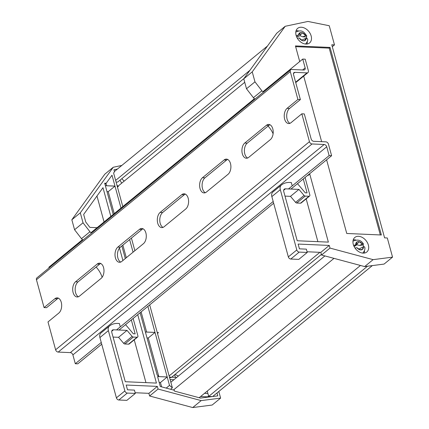 <?xml version="1.0" encoding="UTF-8"?>
<svg xmlns="http://www.w3.org/2000/svg" width="429" height="429" viewBox="0 0 429 429"><rect width="100%" height="100%" fill="white"/><g stroke="black" fill="none" stroke-linecap="round" stroke-linejoin="round"><path stroke-width="0.64" d="M116.071 182.009L117.68 182.078L243.978 78.523M115.632 180.416L249.914 70.324M114.42 171.509L267.487 46.016M212.65 396.525L372.345 265.589M207.245 391.092L208.703 396.417L367.508 266.216M208.703 396.417L212.253 396.573M199.158 397.721L360.467 265.465M173.418 390.031L334.009 258.365M170.849 382.239L324.909 255.925M175.086 374.388L178.33 376.104M170.157 377.558L171.166 377.6L321.38 254.445M169.123 375.938L319.889 252.327M117.959 186.229L244.728 82.288M121.815 178.689L124.126 181.172M358.521 236.309A9.422 6.65 50.7 0 0 354.847 237.435A9.422 6.65 50.7 0 0 354.22 246.745A9.422 6.65 50.7 0 0 363.122 253.131A9.422 6.65 50.7 0 0 366.795 252.005A9.422 6.65 50.7 0 0 367.422 242.696A9.422 6.65 50.7 0 0 358.521 236.309M355.711 239.983A9.422 6.65 50.7 0 0 354.29 239.779A9.422 6.65 50.7 0 0 353.26 239.811M301.324 27.241A9.422 6.65 50.7 0 0 297.651 28.362A9.422 6.65 50.7 0 0 297.024 37.677A9.422 6.65 50.7 0 0 305.925 44.064A9.422 6.65 50.7 0 0 309.599 42.938A9.422 6.65 50.7 0 0 310.226 33.628A9.422 6.65 50.7 0 0 301.324 27.241M298.52 30.909A9.422 6.65 50.7 0 0 297.093 30.706A9.422 6.65 50.7 0 0 296.064 30.743M392.551 257.137L384.089 264.076L364.645 266.586L373.107 259.647L392.551 257.137L387.307 237.972L384.588 237.854L331.773 44.782L334.491 44.9L329.247 25.735L307.942 21.45L285.188 26.292L252.236 71.868L254.965 81.837L261.878 90.771A3.089 2.183 50.7 0 0 263.535 92.053M364.645 266.586L321.536 255.019L329.998 248.085L373.107 259.647M255.078 98.992A3.089 2.183 50.7 0 1 253.416 97.71L246.503 88.771L243.774 78.807L276.726 33.231L285.188 26.292M332.293 46.702L334.491 44.9M326.603 159.824L346.755 233.478L381.36 234.99L330.051 47.431L295.442 45.924L299.715 61.545M303.694 76.089L321.632 141.656M309.255 174.051L309.754 174.072L328.367 242.117L297.217 240.76L283.735 191.473A3.089 2.183 50.7 0 1 284.25 189.189A3.089 2.183 50.7 0 1 285.451 188.819L298.943 189.409L304.048 195.431A1.544 1.089 -129.3 0 0 305.244 196.091L308.982 196.251A1.544 1.089 -129.3 0 0 309.582 196.069A1.544 1.089 -129.3 0 0 309.84 194.927L305.067 177.483M266.001 90.036L265.878 89.586M303.271 178.957L307.084 192.9L305.266 192.819L297.511 183.676M292.058 185.296L291.307 182.534L289.822 182.47A21.627 15.267 50.7 0 0 281.392 185.055A21.627 15.267 50.7 0 0 281.311 185.119A6.178 4.36 50.7 0 0 280.309 189.661L296.804 249.951A2.317 1.636 50.7 0 0 299.222 252.102L307.255 252.45L306.354 249.142L299.431 248.841L298.123 244.069L329.274 245.431L329.998 248.085M307.067 251.764L320.812 252.365L321.536 255.019M273.01 191.929A21.627 15.267 50.7 0 0 272.93 191.994A21.627 15.267 50.7 0 0 272.855 192.058A6.178 4.36 50.7 0 0 271.847 196.6L288.342 256.891A2.317 1.636 50.7 0 0 290.76 259.041L298.799 259.389L307.255 252.45M268.061 126.072A20.083 14.173 -129.3 0 1 273.107 133.757M317.884 241.661L306.172 198.863M309.582 196.069L301.12 203.003A1.544 1.089 -129.3 0 1 300.52 203.19L296.782 203.024A1.544 1.089 -129.3 0 1 295.586 202.365L290.481 196.348L285.006 196.107M306.955 44.026A9.422 6.65 50.7 0 0 307.271 41.592M364.151 253.099A9.422 6.65 50.7 0 0 364.468 250.659M246.503 88.771L254.965 81.837M243.774 78.807L252.236 71.868M320.812 252.365L329.274 245.431M307.561 175.44L308.06 175.461L309.754 174.072M290.481 196.348L298.943 189.409M380.314 234.942L329.209 48.128L295.645 46.664M329.209 48.128L330.051 47.431M171.67 377.188L176.737 377.407M173.895 379.74L170.12 379.574M207.899 393.484L204.504 393.339M121.723 183.14A11.583 8.178 -129.3 0 1 120.072 180.116M155.025 332.437L145.393 332.019L157.153 375.005L159.057 376.608L167.203 376.962L155.025 332.437L148.257 337.988L158.751 376.346M147.887 306.354L155.019 332.416L145.388 331.998L140.117 312.725M129.622 239.58L133.07 252.177M121.852 245.951L125.295 258.553M106.987 191.613L108.226 191.666L114.999 186.122L105.368 185.698L113.229 214.446M114.999 186.122L121.005 208.076M112.012 175.204L106.188 183.258L104.681 183.194L105.362 185.677L114.988 186.095L112.012 175.204M137.725 314.688L156.435 383.086L125.284 381.724L111.803 332.437A3.089 2.183 -129.3 0 1 112.318 330.153A3.089 2.183 -129.3 0 1 113.519 329.788L127.011 330.373L132.116 336.395A1.544 1.089 50.7 0 0 133.312 337.055L137.049 337.215A1.544 1.089 50.7 0 0 137.65 337.033A1.544 1.089 50.7 0 0 137.907 335.891L133.135 318.452M119.493 248.053L122.903 260.516M97.077 227.692L89.881 227.375L85.757 222.045L83.666 214.409L102.981 187.693L110.838 216.409M159.202 382.48L160.441 382.534L167.213 376.984L169.514 385.392L172.367 387.795L169.434 377.08L170.667 377.112L169.428 377.059L157.25 332.539L158.483 332.593L157.245 332.513L149.683 304.88M134.862 250.708L131.419 238.106M122.796 206.601L117.219 186.218L118.458 186.272L117.46 187.087M117.407 169.064L113.953 169.798L114.489 171.772L113.605 173L117.214 186.197L118.458 186.272M121.831 165.433L113.256 167.256L104.794 174.195L71.841 219.771L74.571 229.74L81.483 238.674A3.089 2.183 -129.3 0 0 83.146 239.961M91.602 233.022A3.089 2.183 -129.3 0 1 89.945 231.74L83.033 222.801L80.303 212.838L113.256 167.256M93.946 230.55L94.069 231M125.579 324.646L133.333 333.783L135.151 333.864L131.338 319.921M218.806 391.479L220.619 398.107L201.174 400.611L158.065 389.049L157.341 386.395L126.19 385.033L127.499 389.805L134.422 390.111L135.323 393.42L127.29 393.066A2.317 1.636 -129.3 0 1 124.871 390.921L108.376 330.63A6.178 4.36 -129.3 0 1 109.379 326.088A21.627 15.267 -129.3 0 1 109.459 326.019A21.627 15.267 -129.3 0 1 117.889 323.439L119.375 323.504L120.125 326.26M217.01 392.948L217.803 395.86L200.531 398.085L174.49 391.103L174.26 390.256L160.301 386.513L157.582 376.565L167.213 376.984M160.441 382.534L161.626 386.867M170.672 377.134L169.675 377.954M158.483 332.593L157.486 333.408M147.013 337.934L148.257 337.988M104.971 184.256L106.188 183.258M105.974 183.435L106.601 185.73M108.226 191.666L114.232 213.626M122.855 245.131L126.298 257.727M141.12 311.904L146.632 332.051M208.591 396.01L207.588 396.836L200.611 396.53M209.802 396.889L209.684 396.46M201.174 400.611L192.712 407.55L149.603 395.988L148.879 393.334L135.135 392.733M158.065 389.049L149.603 395.988M220.619 398.107L212.157 405.04L192.712 407.55M134.239 339.827L145.951 382.625M113.074 337.076L118.549 337.312L123.654 343.334A1.544 1.089 50.7 0 0 124.85 343.994L128.587 344.155A1.544 1.089 50.7 0 0 129.188 343.972L137.65 337.033M135.323 393.42L126.866 400.354L118.828 400.005A2.317 1.636 -129.3 0 1 116.409 397.855L99.914 337.569A6.178 4.36 -129.3 0 1 100.922 333.022A21.627 15.267 -129.3 0 1 100.997 332.958A21.627 15.267 -129.3 0 1 101.078 332.893M102.129 277.29A20.083 14.173 50.7 0 0 96.128 267.042M117.75 186.218A11.583 8.178 -129.3 0 1 116.779 184.604M175.391 377.354L174.673 374.726M157.341 386.395L148.879 393.334M80.303 212.838L71.841 219.771M83.033 222.801L74.571 229.74M96.97 196.01L104.07 221.959M127.011 330.373L118.549 337.312M172.367 387.795L170.57 389.264M169.514 385.392L166.216 388.095M297.286 38.143L299.276 37.983A4.633 3.271 50.7 0 0 302.188 40.54L302.193 40.551A4.649 3.282 50.7 0 0 303.308 40.83A4.649 3.282 50.7 0 0 303.491 40.841A4.649 3.282 50.7 0 0 304.665 40.658L304.66 40.648A4.633 3.271 50.7 0 0 306.226 38.288L305.743 38.428L304.66 40.648L302.665 40.712M306.832 38.299A7.722 5.454 50.7 0 0 306.344 36.964L302.826 36.814L300.016 35.704L297.747 36.588L297.898 35.167L296.133 35.5M302.525 32.845L305.437 35.403A4.633 3.271 50.7 0 0 302.525 32.845L302.52 32.829A4.649 3.282 50.7 0 0 300.048 32.722L300.053 32.738A4.633 3.271 50.7 0 0 298.487 35.098L300.075 33.473L300.053 32.738M302.188 40.54L299.276 37.983M306.344 36.964L306.81 35.982L305.984 35.521L302.826 36.814M306.226 38.288L307.609 38.9C308.011 40.24 307.33 41.956 305.561 44.053M297.747 36.588L296.493 36.535M301.914 39.967L305.743 38.428M302.52 32.829L300.134 35.124L300.075 33.473M300.134 35.124L300.016 35.704M305.984 35.521L305.437 35.403M298.487 35.098L297.898 35.167M355.035 248.091L356.88 247.662A4.633 3.271 50.7 0 0 359.995 249.801L360.006 249.817A4.649 3.282 50.7 0 0 360.499 249.898A4.649 3.282 50.7 0 0 361.261 249.887A4.649 3.282 50.7 0 0 362.328 249.485L362.323 249.469A4.633 3.271 50.7 0 0 363.411 246.729L362.323 249.469M359.229 249.716L362.328 249.485M363.781 246.627A7.722 5.454 50.7 0 0 362.977 244.97L359.679 245.436L356.88 244.787L354.906 246.117L355.148 244.964L353.63 245.452M356.88 244.787L356.944 244.208L359.1 241.704L362.221 243.865A4.633 3.271 50.7 0 0 359.105 241.72A4.649 3.282 50.7 0 0 356.778 242.036L356.783 242.053A4.633 3.271 50.7 0 0 355.695 244.793L356.853 243.468L356.783 242.053M359.995 249.801L356.88 247.662M362.977 244.97L363.481 244.09L362.741 243.881L359.679 245.436M363.411 246.729L364.65 246.911C365.326 248.815 364.693 250.885 362.757 253.121M354.906 246.117L353.973 246.251M359.336 248.879L363.224 246.814M362.741 243.881L362.221 243.865M355.695 244.793L355.148 244.964M185.741 208.993A8.033 4.81 -87.5 0 0 188.181 198.214A8.033 4.81 -87.5 0 0 184.132 193.795A8.033 4.81 -87.5 0 0 181.821 194.648L160.156 212.409A8.033 4.81 -87.5 0 0 157.373 221.332A8.033 4.81 -87.5 0 0 161.771 227.606A8.033 4.81 -87.5 0 0 164.082 226.753L185.741 208.993M143.436 243.677A8.033 4.81 -87.5 0 0 145.876 232.899A8.033 4.81 -87.5 0 0 141.827 228.48A8.033 4.81 -87.5 0 0 139.511 229.338L117.852 247.093A8.033 4.81 -87.5 0 0 115.069 256.016A8.033 4.81 -87.5 0 0 119.466 262.291A8.033 4.81 -87.5 0 0 121.777 261.438L143.436 243.677M101.131 278.367A8.033 4.81 -87.5 0 0 103.566 267.589A8.033 4.81 -87.5 0 0 99.517 263.17A8.033 4.81 -87.5 0 0 97.206 264.023L75.547 281.783A8.033 4.81 -87.5 0 0 72.764 290.706A8.033 4.81 -87.5 0 0 77.156 296.975A8.033 4.81 -87.5 0 0 79.467 296.123L101.131 278.367M228.051 174.308A8.033 4.81 -87.5 0 0 230.486 163.529A8.033 4.81 -87.5 0 0 226.437 159.111A8.033 4.81 -87.5 0 0 224.126 159.963L202.467 177.724A8.033 4.81 -87.5 0 0 199.683 186.647A8.033 4.81 -87.5 0 0 204.075 192.916A8.033 4.81 -87.5 0 0 206.387 192.063L228.051 174.308M270.356 139.618A8.033 4.81 -87.5 0 0 272.79 128.839A8.033 4.81 -87.5 0 0 268.742 124.421A8.033 4.81 -87.5 0 0 266.43 125.279L244.771 143.034A8.033 4.81 -87.5 0 0 241.988 151.957A8.033 4.81 -87.5 0 0 246.38 158.231A8.033 4.81 -87.5 0 0 248.697 157.379L270.356 139.618M101.732 344.197L77.778 363.835L75.306 363.728L72.892 354.901A2.472 1.743 -129.3 0 0 70.308 352.611L58.194 352.08A2.472 1.743 50.7 0 1 55.614 349.791L47.994 321.932L58.827 313.052A8.033 4.81 -87.5 0 0 61.261 302.273A8.033 4.81 -87.5 0 0 57.213 297.855A8.033 4.81 -87.5 0 0 54.901 298.707L44.069 307.588L36.449 279.729L290.288 71.611L297.908 99.469L287.076 108.349A8.033 4.81 -87.5 0 0 284.293 117.273A8.033 4.81 -87.5 0 0 288.69 123.547A8.033 4.81 -87.5 0 0 291.001 122.694L301.828 113.814L309.454 141.672A2.472 1.743 50.7 0 0 312.033 143.962L324.147 144.493A2.472 1.743 -129.3 0 1 326.726 146.782L329.14 155.609L331.612 155.716L328.442 144.133A2.472 1.743 50.7 0 0 325.863 141.843L313.749 141.313A2.472 1.743 -129.3 0 1 311.17 139.017L304.3 113.921L301.828 113.814M269.97 124.748A8.033 4.81 -87.5 0 0 268.903 125.386L247.243 143.141A8.033 4.81 -87.5 0 0 244.391 151.035A8.033 4.81 -87.5 0 0 247.63 158.017M227.66 159.432A8.033 4.81 -87.5 0 0 226.598 160.071L204.939 177.831A8.033 4.81 -87.5 0 0 202.086 185.719A8.033 4.81 -87.5 0 0 205.325 192.701M58.435 298.182A8.033 4.81 -87.5 0 0 57.373 298.815L46.541 307.695L44.069 307.588M297.908 99.469L300.38 99.576L293.511 74.48A2.472 1.743 -129.3 0 1 293.924 72.651A2.472 1.743 -129.3 0 1 294.889 72.356L306.998 72.887A2.472 1.743 50.7 0 0 307.963 72.592A2.472 1.743 50.7 0 0 308.376 70.769L305.207 59.181L302.735 59.073L305.148 67.9A2.472 1.743 -129.3 0 1 304.735 69.723A2.472 1.743 -129.3 0 1 303.775 70.018L291.661 69.493A2.472 1.743 50.7 0 0 290.696 69.788A2.472 1.743 50.7 0 0 290.288 71.611M300.38 99.576L289.548 108.457A8.033 4.81 -87.5 0 0 286.695 116.35A8.033 4.81 -87.5 0 0 289.934 123.327M100.745 263.492A8.033 4.81 -87.5 0 0 99.678 264.13L78.019 281.891A8.033 4.81 -87.5 0 0 75.166 289.784A8.033 4.81 -87.5 0 0 78.405 296.761M143.05 228.807A8.033 4.81 -87.5 0 0 141.983 229.445L120.324 247.206A8.033 4.81 -87.5 0 0 117.471 255.094A8.033 4.81 -87.5 0 0 120.71 262.076M185.355 194.123A8.033 4.81 -87.5 0 0 184.293 194.755L162.629 212.516A8.033 4.81 -87.5 0 0 159.781 220.409A8.033 4.81 -87.5 0 0 163.02 227.386M290.696 69.788L36.862 277.906A2.472 1.743 50.7 0 0 36.449 279.729M82.513 239.629L48.895 267.192L49.083 267.884M119.015 330.024L273.664 203.233M290.948 189.06L331.612 155.716M75.306 363.728L101.255 342.455M116.543 329.917L273.187 201.491M288.476 188.953L329.14 155.609M90.975 232.695L254.445 98.665M262.907 91.726L302.735 59.073M290.76 259.041L299.222 252.102M288.342 256.891L296.804 249.951M271.847 196.6L280.309 189.661M272.855 192.058L281.311 185.119M253.416 97.71L261.878 90.771M283.649 190.299L285.451 188.819M295.586 202.365L304.048 195.431M296.782 203.024L305.244 196.091M300.52 203.19L308.982 196.251M127.29 393.066L118.828 400.005M124.871 390.921L116.409 397.855M89.945 231.74L81.483 238.674M109.379 326.088L100.922 333.022M108.376 330.63L99.914 337.569M113.519 329.788L111.717 331.263M137.049 337.215L128.587 344.155M133.312 337.055L124.85 343.994M132.116 336.395L123.654 343.334M55.614 349.791L309.454 141.672M72.892 354.901L326.726 146.782M70.308 352.611L324.147 144.493M58.194 352.08L312.033 143.962M302.622 69.97L305.148 67.9M295.629 82.212L306.998 72.887M293.447 73.541L294.889 72.356M287.076 108.349L289.548 108.457M54.901 298.707L57.373 298.815M266.43 125.279L268.903 125.386M244.771 143.034L247.243 143.141M224.126 159.963L226.598 160.071M202.467 177.724L204.939 177.831M97.206 264.023L99.678 264.13M75.547 281.783L78.019 281.891M139.511 229.338L141.983 229.445M117.852 247.093L120.324 247.206M181.821 194.648L184.293 194.755M160.156 212.409L162.629 212.516M272.93 191.994L281.392 185.055M109.459 326.019L100.997 332.958M306.81 35.982C304.483 32.963 302.724 28.856 295.769 32.105M363.481 244.09C361.18 240.095 357.673 239.125 352.96 241.178M295.737 82.615L307.963 72.592"/></g></svg>

